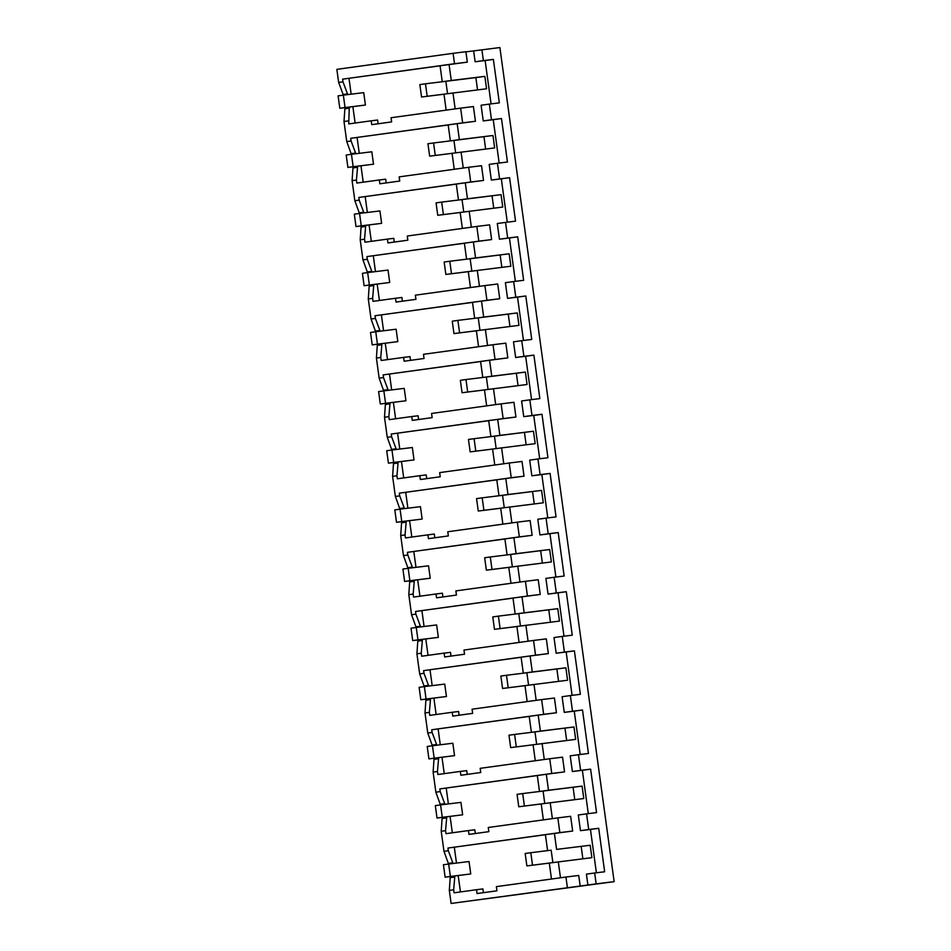 <?xml version="1.0" encoding="UTF-8"?>
<svg xmlns="http://www.w3.org/2000/svg" width="951" height="951" viewBox="0 0 951 951"><rect width="100%" height="100%" fill="white"/><g stroke="black" fill="none" stroke-linecap="round" stroke-linejoin="round"><path stroke-width="1.43" d="M453.104 53.315L465.895 51.734L467.321 62.148L454.53 63.717L453.104 53.315L336.856 69.352L338.639 82.428L342.978 81.834L342.622 79.159L440.087 65.809M454.53 63.717L342.622 79.159M338.639 82.428L343.145 94.506L347.484 93.911L342.978 81.834M355.115 123.036L352.869 106.678M351.157 94.185L348.993 78.374M460.617 108.141L473.408 106.56L475.429 121.288L462.638 122.869L460.617 108.141L391.063 117.734L391.634 121.906L371.734 124.652L371.211 120.813L348.744 123.915L349.29 107.118M347.579 94.624L347.484 93.911M467.321 62.148L440.075 65.762L442.263 81.738L451.273 80.502L449.074 64.513M465.919 51.853L473.646 50.902L475.131 61.767L485.129 60.543L491.073 103.885M481.895 49.773L483.381 60.638L493.379 59.402L499.334 102.874L489.337 104.099L491.489 119.778L501.486 118.554L507.442 162.015L497.444 163.251L499.584 178.931L509.581 177.694L515.537 221.155L505.54 222.391L507.691 238.071L517.689 236.835L523.644 280.307L513.647 281.544L515.787 297.223L525.784 295.987L531.74 339.448L521.742 340.684L523.894 356.363L533.891 355.127L539.847 398.6L529.85 399.836L530.92 407.682L532.001 415.504L541.987 414.279L547.942 457.74L537.945 458.976L540.097 474.656L550.094 473.42L556.05 516.892L546.052 518.117L547.122 525.974L548.204 533.796L558.201 532.572L564.145 576.033L554.16 577.269L556.299 592.948L566.297 591.712L572.252 635.185L562.255 636.409L564.407 652.089L574.404 650.864L580.36 694.325L570.362 695.561L572.502 711.241L582.499 710.005L588.455 753.477L578.458 754.702L580.609 770.381L590.607 769.157L596.562 812.618L586.565 813.854L588.705 829.534L598.702 828.297L604.658 871.77L594.66 872.994L596.146 883.859L614.144 881.648L499.893 47.55L473.646 50.902M344.951 107.653L344 121.502L345.368 131.547L346.746 141.58L351.335 154.3M343.145 94.506L343.24 95.159M614.144 881.648L451.107 903.45L587.896 885.001L586.41 874.135L594.66 872.994M450.275 876.549L449.324 890.398L451.107 903.45M442.167 817.396L441.216 831.257L443.974 851.323L448.563 864.055M434.072 758.256L433.121 772.105L434.488 782.15L435.867 792.183L440.456 804.903M425.965 699.104L425.014 712.965L427.772 733.031L432.36 745.762M417.869 639.964L416.918 653.812L418.285 663.857L419.664 673.89L424.253 686.61M409.762 580.823L408.811 594.672L411.557 614.738L416.158 627.47M401.655 521.671L400.716 535.52L402.083 545.565L403.462 555.598L408.05 568.329M393.559 462.531L392.608 476.38L395.354 496.458L399.943 509.177M385.452 403.379L384.501 417.227L387.259 437.305L391.848 450.037M377.357 344.238L376.406 358.087L379.152 378.165L383.74 390.885M369.25 285.086L368.299 298.947L371.056 319.013L375.645 331.744M361.154 225.946L360.203 239.795L362.949 259.873L367.538 272.592M353.047 166.794L352.096 180.654L354.854 200.72L359.442 213.452M345.094 108.735L349.433 108.141M344 121.502L348.339 120.908M346.746 141.58L351.085 140.974L350.717 138.311L448.183 124.95M462.638 122.869L350.717 138.311M371.211 120.813L377.583 120.028L378.094 123.773M477.545 89.893L475.857 77.602L445.841 81.299L447.541 93.673L445.841 81.299L442.263 81.738M572.657 831.043L559.854 832.624L557.833 817.884L570.636 816.315L572.657 831.043L554.409 833.409L556.597 849.398L590.179 845.261L556.597 849.398M532.501 865.125L530.801 852.702L525.178 853.487L526.878 865.897L591.891 857.671L590.179 845.261M558.296 861.82L560.484 877.785M586.565 813.854L578.315 814.995L580.455 830.663L590.452 829.438L596.396 872.78M578.458 754.702L570.208 755.843L572.359 771.523L582.357 770.286L588.289 813.64M570.362 695.561L562.112 696.703L564.252 712.382L574.249 711.146L580.193 754.488M562.255 636.409L554.005 637.55L556.157 653.23L566.154 651.994L572.086 695.347M554.16 577.269L545.898 578.41L548.049 594.09L558.047 592.853L563.991 636.195M546.052 518.117L537.802 519.258L539.954 534.938L549.951 533.701L555.883 577.055M537.945 458.976L529.695 460.118L531.847 475.797L541.844 474.561L547.788 517.915M529.85 399.836L521.6 400.965L523.751 416.645L533.737 415.421L539.681 458.762M521.742 340.684L513.492 341.825L515.644 357.505L525.641 356.268L531.573 399.622M513.647 281.544L505.397 282.673L507.537 298.352L517.534 297.128L523.478 340.47M505.54 222.391L497.29 223.533L499.441 239.212L509.439 237.976L515.371 281.33M497.444 163.251L489.194 164.38L491.334 180.06L501.332 178.836L507.275 222.177M489.337 104.099L481.087 105.24L483.239 120.92L493.236 119.683L499.168 163.037M427.177 96.229L425.477 83.807L419.855 84.591L421.555 97.002L486.555 88.776L484.855 76.365L451.273 80.502M452.973 92.925L455.16 108.889M475.429 121.288L457.181 123.666L459.369 139.642L492.963 135.506L453.948 140.451L455.636 152.814L453.948 140.451L450.37 140.891L459.369 139.642M435.273 155.382L433.573 142.959L427.95 143.732L429.65 156.154L494.663 147.928L492.963 135.506M461.069 152.065L463.256 168.042M483.524 180.44L470.733 182.01L468.712 167.281L481.515 165.712L483.524 180.44L465.289 182.806L467.476 198.795L501.058 194.646L462.043 199.591L463.743 211.966L462.043 199.591L458.477 200.031L467.476 198.795M443.38 214.522L441.68 202.099L436.057 202.884L437.757 215.295L502.758 207.068L501.058 194.646M469.176 211.205L471.363 227.182M491.631 239.581L478.84 241.162L476.82 226.433L489.61 224.852L491.631 239.581L473.384 241.958L475.571 257.935L509.165 253.798L470.151 258.743L471.839 271.106L470.151 258.743L466.572 259.183L475.571 257.935M451.487 273.674L449.775 261.252L444.153 262.024L445.853 274.447L510.865 266.221L509.165 253.798M477.271 270.357L479.459 286.322M499.739 298.733L486.936 300.302L484.915 285.573L497.718 283.992L499.739 298.733L481.491 301.098L483.679 317.087L517.261 312.938L478.246 317.884L479.946 330.247L478.246 317.884L474.68 318.323L483.679 317.087M459.583 332.814L457.883 320.392L452.26 321.176L453.96 333.587L518.973 325.361L517.261 312.938M485.379 329.498L487.566 345.475M507.834 357.873L495.043 359.454L493.022 344.726L505.813 343.145L507.834 357.873L489.587 360.251L491.774 376.227L525.368 372.091L486.353 377.036L488.053 389.399L486.353 377.036L482.775 377.476L491.774 376.227M467.69 391.955L465.99 379.544L460.355 380.317L462.055 392.739L527.068 384.513L525.368 372.091M493.474 388.65L495.673 404.615M515.941 417.025L503.138 418.595L501.129 403.866L513.92 402.285L515.941 417.025L497.694 419.391L499.881 435.38L533.475 431.231L494.461 436.176L496.149 448.539L494.461 436.176L490.882 436.616L499.881 435.38M475.785 451.107L474.085 438.684L468.463 439.457L470.163 451.88L535.175 443.653L533.475 431.231M501.581 447.79L503.768 463.767M524.037 476.166L511.246 477.747L509.225 463.018L522.016 461.437L524.037 476.166L505.789 478.531L507.977 494.52L541.571 490.383L502.556 495.316L504.256 507.691L502.556 495.316L498.978 495.768L507.977 494.52M483.893 510.247L482.193 497.837L476.558 498.609L478.27 511.032L543.271 502.806L541.571 490.383M509.688 506.942L511.876 522.907M532.144 535.318L519.341 536.887L517.332 522.158L530.123 520.577L532.144 535.318L513.897 537.684L516.084 553.672L549.678 549.523L510.663 554.469L512.351 566.832L510.663 554.469L507.085 554.909L516.084 553.672M491.988 569.399L490.288 556.977L484.665 557.75L486.365 570.172L551.378 561.946L549.678 549.523M517.784 566.083L519.971 582.06M540.239 594.458L527.448 596.039L525.428 581.299L538.23 579.73L540.239 594.458L521.992 596.824L524.191 612.813L557.773 608.676L518.759 613.609L520.459 625.984L518.759 613.609L515.18 614.049L524.191 612.813M500.095 628.54L498.395 616.129L492.773 616.902L494.472 629.324L559.473 621.086L557.773 608.676M525.891 625.235L528.078 641.2M548.347 653.599L535.544 655.18L533.535 640.451L546.326 638.87L548.347 653.599L530.099 655.976L532.287 671.953L565.881 667.816L526.866 672.761L528.554 685.124L526.866 672.761L523.288 673.201L532.287 671.953M508.191 687.692L506.491 675.269L500.868 676.042L502.568 688.465L567.581 680.238L565.881 667.816M533.986 684.375L536.174 700.352M556.442 712.751L543.651 714.332L541.63 699.591L554.433 698.022L556.442 712.751L538.195 715.116L540.394 731.105L573.976 726.968L534.961 731.901L536.661 744.276L534.961 731.901L531.395 732.341L540.394 731.105M516.298 746.832L514.598 734.422L508.975 735.194L510.675 747.617L575.676 739.379L573.976 726.968M542.094 743.527L544.281 759.492M564.549 771.891L551.758 773.472L549.737 758.743L562.528 757.162L564.549 771.891L546.302 774.269L548.489 790.245L582.083 786.108L543.069 791.054L544.757 803.417L543.069 791.054L539.49 791.494L548.489 790.245M524.393 805.984L522.693 793.562L517.071 794.335L518.77 806.757L583.783 798.531L582.083 786.108M550.189 802.668L552.376 818.645M483.381 60.638L475.131 61.767M443.974 94.161L446.162 110.138M491.489 119.778L483.239 120.92M493.379 59.402L485.129 60.543M484.855 76.365L475.857 77.602M596.146 883.859L587.896 885.001M567.367 887.414L565.94 877.036L578.731 875.455L580.158 885.833M565.94 877.036L496.386 886.629L496.957 890.802L477.057 893.548L476.534 889.708L454.079 892.811L453.663 889.803L449.324 890.398M443.974 851.323L448.313 850.729L447.945 848.054L545.41 834.705L547.598 850.634M559.854 832.624L447.945 848.054M557.833 817.884L488.279 827.489L488.862 831.649L468.962 834.396L468.439 830.568L445.971 833.67L445.555 830.651L441.216 831.257M448.468 863.401L452.807 862.807L448.313 850.729M450.417 877.63L454.756 877.036L454.614 876.014M452.914 863.52L452.807 862.807M454.756 877.036L453.663 889.803M598.702 828.297L590.452 829.438M588.705 829.534L580.455 830.663M554.409 833.409L545.399 834.657M582.868 858.789L581.18 846.497M549.298 863.056L551.485 879.033M483.429 892.668L482.906 888.923L476.534 889.708M460.439 891.931L458.192 875.574M456.48 863.08L454.316 847.27M551.164 850.194L552.864 862.569L551.164 850.194L530.801 852.702M353.201 167.887L357.54 167.293L356.435 180.048L352.096 180.654M351.252 153.646L355.591 153.052L355.686 153.765M357.54 167.293L357.398 166.259M468.712 167.281L399.158 176.874L399.729 181.047L379.841 183.793L379.318 179.965L356.851 183.056L356.435 180.048M354.854 200.72L359.193 200.126L358.824 197.451L456.29 184.102L458.477 200.031M470.733 182.01L358.824 197.451M351.085 140.974L355.591 153.052M363.211 182.188L360.976 165.819M359.264 153.325L357.1 137.526M379.318 179.965L385.69 179.18L386.201 182.913M457.181 123.666L448.183 124.902L450.37 140.891M452.07 153.301L454.257 169.278M485.64 149.034L483.964 136.742M499.584 178.931L491.334 180.06M501.486 118.554L493.236 119.683M361.297 227.027L365.636 226.433L364.542 239.2L360.203 239.795M359.347 212.798L363.686 212.204L363.781 212.917M365.636 226.433L365.493 225.411M476.82 226.433L407.266 236.026L407.836 240.199L387.937 242.945L387.414 239.105L364.958 242.208L364.542 239.2M362.949 259.873L367.288 259.266L366.92 256.604L464.397 243.242L466.572 259.183M478.84 241.162L366.92 256.604M359.193 200.126L363.686 212.204M371.318 241.328L369.071 224.971M367.359 212.465L365.196 196.667M387.414 239.105L393.785 238.321L394.296 242.065M465.289 182.806L456.278 184.054M460.177 212.453L462.364 228.418M493.747 208.186L492.059 195.894M507.691 238.071L499.441 239.212M509.581 177.694L501.332 178.836M369.404 286.18L373.743 285.573L372.637 298.341L368.299 298.947M367.455 271.938L371.793 271.344L371.889 272.057M373.743 285.573L373.6 284.551M484.915 285.573L415.361 295.167L415.944 299.339L396.044 302.085L395.521 298.257L373.054 301.348L372.637 298.341M371.056 319.013L375.395 318.419L375.027 315.744L472.492 302.394M486.936 300.302L375.027 315.744M367.288 259.266L371.793 271.344M379.413 300.48L377.178 284.111M375.467 271.617L373.303 255.819M395.521 298.257L401.893 297.473L402.404 301.205M473.384 241.958L464.385 243.194M468.272 271.594L470.46 287.571M501.843 267.326L500.167 255.034M515.787 297.223L507.537 298.352M517.689 236.835L509.439 237.976M377.499 345.32L381.838 344.726L380.745 357.493L376.406 358.087M375.55 331.091L379.889 330.484L379.996 331.198M381.838 344.726L381.708 343.703M493.022 344.726L423.468 354.319L424.039 358.491L404.139 361.225L403.616 357.398L381.161 360.5L380.745 357.493M379.152 378.165L383.491 377.559L383.134 374.896L480.6 361.535M495.043 359.454L383.134 374.896M375.395 318.419L379.889 330.484M387.521 359.621L385.274 343.252M383.562 330.758L381.399 314.959M403.616 357.398L410 356.613L410.511 360.358M481.491 301.098L472.492 302.347L474.68 318.323M453.96 333.587L476.38 330.793L478.567 346.711M509.95 326.478L508.262 314.187M523.894 356.363L515.644 357.505M525.784 295.987L517.534 297.128M385.607 404.472L389.946 403.866L388.852 416.633L384.501 417.227M383.657 390.231L387.996 389.637L388.091 390.35M389.946 403.866L389.803 402.844M501.129 403.866L431.576 413.459L432.146 417.632L412.247 420.378L411.724 416.55L389.256 419.641L388.852 416.633M387.259 437.305L391.598 436.711L391.23 434.036L488.695 420.687M503.138 418.595L391.23 434.036M383.491 377.559L387.996 389.637M395.616 418.761L393.381 402.404M391.669 389.91L389.506 374.1M411.724 416.55L418.095 415.765L418.606 419.498M489.587 360.251L480.588 361.487L482.775 377.476M484.475 389.886L486.662 405.863M518.045 385.619L516.369 373.327M532.001 415.504L523.751 416.645M533.891 355.127L525.641 356.268M393.702 463.613L398.041 463.018L396.947 475.785L392.608 476.38M391.753 449.383L396.091 448.777L396.198 449.49M398.041 463.018L397.91 461.984M509.225 463.018L439.671 472.611L440.242 476.772L420.354 479.518L419.819 475.69L397.363 478.793L396.947 475.785M395.354 496.458L399.693 495.851L399.337 493.177L496.802 479.827M511.246 477.747L399.337 493.177M391.598 436.711L396.091 448.777M403.723 477.913L401.477 461.544M399.765 449.05L397.601 433.252M419.819 475.69L426.203 474.906L426.714 478.65M497.694 419.391L488.695 420.627L490.882 436.616M492.582 449.038L494.77 465.003M526.153 444.771L524.465 432.479M540.097 474.656L531.847 475.797M541.987 414.279L533.737 415.421M401.809 522.765L406.148 522.158L405.055 534.926L400.716 535.52M399.86 508.523L404.199 507.929L404.294 508.642M406.148 522.158L406.006 521.136M517.332 522.158L447.778 531.752L448.349 535.924L428.449 538.67L427.926 534.842L405.459 537.933L405.055 534.926M403.462 555.598L407.801 555.004L407.432 552.329L504.898 538.979M519.341 536.887L407.432 552.329M399.693 495.851L404.199 507.929M411.831 537.053L409.584 520.696M407.872 508.203L405.708 492.392M427.926 534.842L434.298 534.046L434.809 537.79M505.789 478.531L496.791 479.78L498.978 495.768M500.678 508.179L502.877 524.156M534.26 503.911L532.572 491.619M548.204 533.796L539.954 534.938M550.094 473.42L541.844 474.561M409.917 581.905L414.256 581.311L413.15 594.078L408.811 594.672M407.955 567.676L412.306 567.069L412.401 567.783M414.256 581.311L414.113 580.276M525.428 581.299L455.874 590.904L456.444 595.064L436.557 597.81L436.022 593.983L413.566 597.085L413.15 594.078M411.557 614.738L415.908 614.144L415.539 611.469L513.005 598.12M527.448 596.039L415.539 611.469M407.801 555.004L412.306 567.069M419.926 596.206L417.691 579.837M415.979 567.343L413.804 551.544M436.022 593.983L442.405 593.198L442.916 596.931M513.897 537.684L504.898 538.92L507.085 554.909M508.785 567.331L510.972 583.296M542.355 563.051L540.679 550.772M556.299 592.948L548.049 594.09M558.201 532.572L549.951 533.701M418.012 641.057L422.351 640.451L421.257 653.218L416.918 653.812M416.062 626.816L420.401 626.222L420.497 626.935M422.351 640.451L422.208 639.429M533.535 640.451L463.981 650.044L464.552 654.217L444.652 656.963L444.129 653.123L421.662 656.226L421.257 653.218M419.664 673.89L424.003 673.296L423.635 670.621L521.1 657.272M535.544 655.18L423.635 670.621M415.908 614.144L420.401 626.222M428.033 655.346L425.786 638.989M424.075 626.495L421.911 610.685M444.129 653.123L450.501 652.338L451.012 656.083M521.992 596.824L512.993 598.072L515.18 614.049M516.892 626.471L519.08 642.448M550.463 622.204L548.775 609.912M564.407 652.089L556.157 653.23M566.297 591.712L558.047 592.853M426.119 700.198L430.458 699.603L429.353 712.358L425.014 712.965M424.17 685.968L428.509 685.362L428.604 686.075M430.458 699.603L430.316 698.569M541.63 699.591L472.076 709.196L472.647 713.357L452.759 716.103L452.236 712.275L429.769 715.378L429.353 712.358M427.772 733.031L432.111 732.436L431.742 729.762L529.208 716.412M543.651 714.332L431.742 729.762M424.003 673.296L428.509 685.362M436.129 714.498L433.894 698.129M432.182 685.635L430.018 669.837M452.236 712.275L458.608 711.491L459.119 715.223M530.099 655.976L521.1 657.212L523.288 673.201M524.988 685.623L527.175 701.588M558.558 681.344L556.882 669.064M572.502 711.241L564.252 712.382M574.404 650.864L566.154 651.994M434.215 759.35L438.554 758.743L437.46 771.511L433.121 772.105M432.265 745.108L436.604 744.514L436.699 745.227M438.554 758.743L438.411 757.721M549.737 758.743L480.184 768.337L480.754 772.509L460.855 775.255L460.332 771.416L437.876 774.518L437.46 771.511M435.867 792.183L440.206 791.589L439.837 788.914L537.315 775.564M551.758 773.472L439.837 788.914M432.111 732.436L436.604 744.514M444.236 773.638L441.989 757.281M440.277 744.788L438.114 728.977M460.332 771.416L466.703 770.631L467.214 774.376M538.195 715.116L529.196 716.365L531.395 732.341M533.095 744.764L535.282 760.741M566.665 740.496L564.977 728.204M580.609 770.381L572.359 771.523M582.499 710.005L574.249 711.146M442.322 818.49L446.661 817.896L445.555 830.651M440.372 804.261L444.711 803.654L444.806 804.368M446.661 817.896L446.518 816.861M440.206 791.589L444.711 803.654M452.331 832.791L450.096 816.422M448.385 803.928L446.221 788.129M468.439 830.568L474.811 829.783L475.322 833.516M546.302 774.269L537.303 775.505L539.49 791.494M541.19 803.916L543.378 819.881M574.761 799.636L573.084 787.357M590.607 769.157L582.357 770.286M421.555 97.002L443.974 94.208M445.841 81.299L425.477 83.807M429.65 156.154L452.082 153.361M453.948 140.451L433.573 142.959M437.757 215.295L460.177 212.501M462.043 199.591L441.68 202.099M445.853 274.447L468.284 271.653M470.151 258.743L449.775 261.252M478.246 317.884L457.883 320.392M462.055 392.739L484.487 389.946M486.353 377.036L465.99 379.544M470.163 451.88L492.594 449.086M494.461 436.176L474.085 438.684M478.27 511.032L500.69 508.238M502.556 495.316L482.193 497.837M486.365 570.172L508.797 567.378M510.663 554.469L490.288 556.977M494.472 629.324L516.892 626.531M518.759 613.609L498.395 616.129M502.568 688.465L525 685.671M526.866 672.761L506.491 675.269M510.675 747.617L533.095 744.811M534.961 731.901L514.598 734.422M518.77 806.757L541.202 803.964M543.069 791.054L522.693 793.562M526.878 865.897L549.298 863.104M343.347 95.148L338.104 95.861L339.804 108.283L365.422 105.05L363.722 92.627L343.347 95.148L345.047 107.558L339.804 108.283M345.047 107.558L365.422 105.05M351.454 154.288L346.2 155.013L347.9 167.435L373.517 164.19L371.817 151.78L351.454 154.288L353.154 166.71L347.9 167.435M353.154 166.71L373.517 164.19M359.549 213.428L354.307 214.153L356.007 226.576L381.624 223.342L379.925 210.92L359.549 213.428L361.249 225.851L356.007 226.576M361.249 225.851L381.624 223.342M367.657 272.58L362.402 273.306L364.102 285.728L389.72 282.483L388.02 270.072L367.657 272.58L369.357 285.003L364.102 285.728M369.357 285.003L389.72 282.483M375.752 331.721L370.51 332.446L372.21 344.868L397.827 341.635L396.127 329.212L375.752 331.721L377.452 344.143L372.21 344.868M377.452 344.143L397.827 341.635M383.859 390.873L378.605 391.598L380.305 404.009L405.934 400.775L404.223 388.365L383.859 390.873L385.559 403.295L380.305 404.009M385.559 403.295L405.934 400.775M391.955 450.013L386.712 450.738L388.412 463.161L414.03 459.927L412.33 447.505L391.955 450.013L393.666 462.436L388.412 463.161M393.666 462.436L414.03 459.927M400.062 509.165L394.808 509.891L396.519 522.301L422.137 519.068L420.437 506.657L400.062 509.165L401.762 521.576L396.519 522.301M401.762 521.576L422.137 519.068M408.169 568.306L402.915 569.031L404.615 581.453L430.232 578.22L428.532 565.797L408.169 568.306L409.869 580.728L404.615 581.453M409.869 580.728L430.232 578.22M416.265 627.458L411.022 628.183L412.722 640.594L438.34 637.36L436.64 624.938L416.265 627.458L417.965 639.868L412.722 640.594M417.965 639.868L438.34 637.36M424.372 686.598L419.118 687.323L420.817 699.746L446.435 696.512L444.735 684.09L424.372 686.598L426.072 699.021L420.817 699.746M426.072 699.021L446.435 696.512M432.467 745.75L427.225 746.476L428.925 758.886L454.542 755.653L452.842 743.23L432.467 745.75L434.167 758.161L428.925 758.886M434.167 758.161L454.542 755.653M440.575 804.891L435.32 805.616L437.02 818.038L462.638 814.805L460.938 802.382L440.575 804.891L442.274 817.313L437.02 818.038M442.274 817.313L462.638 814.805M448.67 864.043L443.428 864.756L445.127 877.179L470.745 873.945L469.045 861.523L448.67 864.043L450.37 876.453L445.127 877.179M450.37 876.453L470.745 873.945"/></g></svg>
